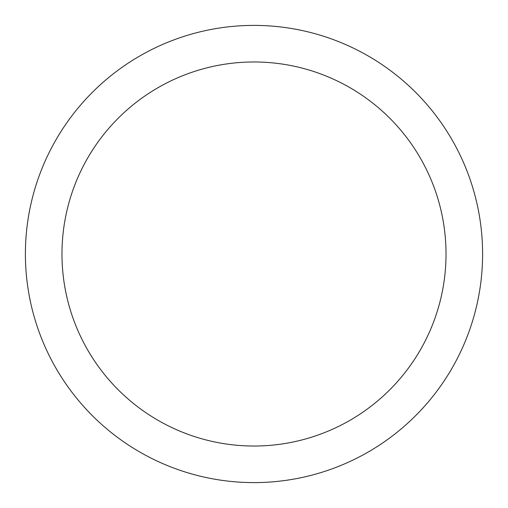 <?xml version="1.0" encoding="UTF-8"?>
<svg xmlns="http://www.w3.org/2000/svg" width="508" height="508" viewBox="0 0 508 508"><rect width="100%" height="100%" fill="white"/><g stroke="black" fill="none" stroke-linecap="round" stroke-linejoin="round"><path stroke-width="0.76" d="M446.024 254A192.024 192.024 0 0 0 254 61.976A192.024 192.024 0 0 0 61.976 254A192.024 192.024 0 0 0 254 446.024A192.024 192.024 0 0 0 446.024 254M25.4 254A228.6 228.6 0 0 1 254 25.4A228.6 228.6 0 0 1 482.6 254A228.6 228.6 0 0 1 254 482.6A228.6 228.6 0 0 1 25.4 254"/></g></svg>
